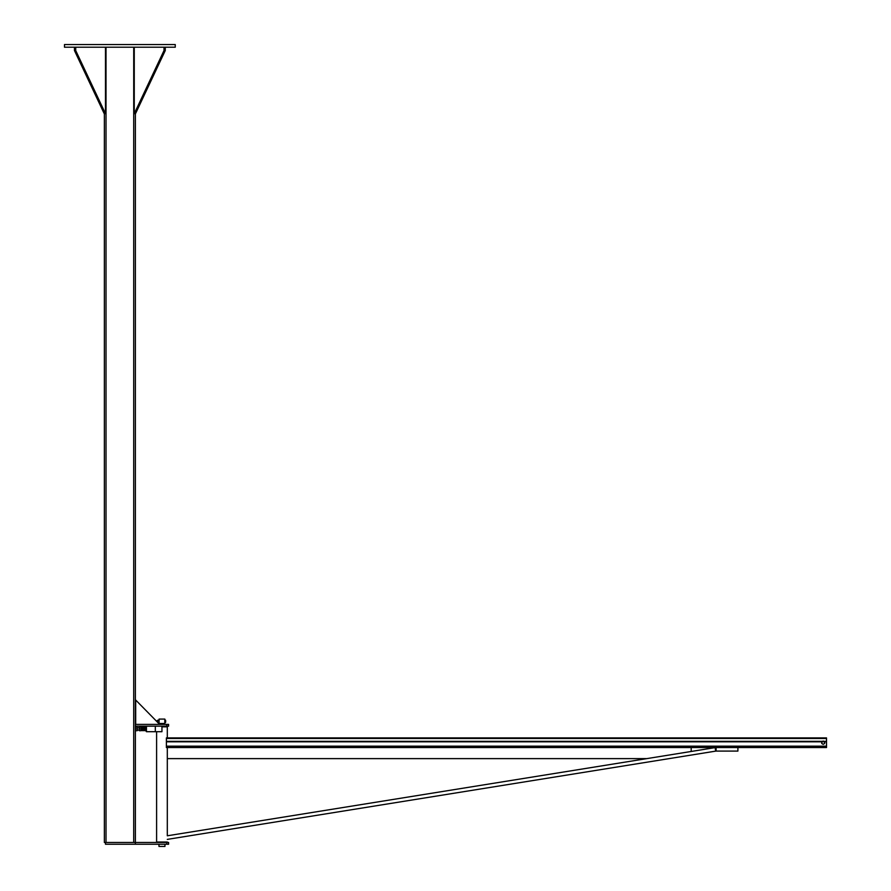 <?xml version="1.0" encoding="UTF-8"?>
<svg xmlns="http://www.w3.org/2000/svg" width="891" height="891" viewBox="0 0 891 891"><rect width="100%" height="100%" fill="white"/><g stroke="black" fill="none" stroke-linecap="round" stroke-linejoin="round"><path stroke-width="1.34" d="M134.263 113.669L135.51 113.669L165.269 50.531L164.022 50.531L134.263 113.669L134.263 47.212M164.022 47.212L164.022 50.531M165.269 50.531L165.269 47.212M105.472 47.212L105.472 113.669L75.713 50.531L75.713 47.212M74.454 47.212L74.454 50.531L104.225 113.669L105.472 113.669M75.713 50.531L74.454 50.531M64.486 47.212L175.249 47.212L175.249 44.55L64.486 44.55L64.486 47.212M155.312 726.165L155.312 731.7L161.95 731.7L161.95 726.165M146.447 726.165L146.447 731.7L155.312 731.7M137.236 730.709L137.236 729.818L137.236 730.709M137.236 729.818L137.236 728.047L137.236 729.818M135.376 727.167L135.376 730.709M137.08 730.709L135.532 730.709M137.08 728.938L135.532 728.938M137.08 727.167L137.236 728.047L137.08 727.167L135.532 727.167M139.397 727.167L139.241 729.818L139.241 727.167L141.101 727.167L141.101 728.047L140.934 727.167M139.397 728.938L140.934 728.938L141.101 728.047L141.101 730.709L140.934 728.938M139.397 730.709L139.241 729.818L139.397 730.709L140.934 730.709M137.236 730.041L139.241 730.041L139.241 730.709M145.311 730.041L145.656 730.152C145.411 726.254 145.066 726.254 144.632 730.152L144.999 730.152C144.743 726.243 144.398 726.243 143.963 730.152L144.331 730.152C144.075 726.254 143.729 726.254 143.295 730.152L144.431 730.041M144.977 730.097L146.235 730.297L145.578 727.68L146.402 727.824M158.966 844.234L158.966 846.45L164.946 846.45L164.946 844.234M164.167 723.503L164.167 724.394M164.835 726.833L164.835 726.165M164.79 721.877L164.79 720.708M159.077 720.184L159.077 719.082L164.835 719.082L164.835 720.518M164.835 722.066L164.835 723.503L159.077 723.503L159.077 722.401M157.039 720.741L157.15 721.844M165.581 721.287L165.581 720.184L165.67 721.844L164.79 721.287L164.79 722.401L165.581 722.401M164.79 721.287L164.79 720.184L165.581 720.184M159.166 720.741L158.542 720.184M158.442 720.184L157.774 720.184L157.774 722.401L158.442 722.401M159.166 721.844L158.542 722.401M168.599 844.234L168.599 842.463L135.376 842.463L135.376 844.234L168.599 844.234M105.472 842.463L105.472 844.234L135.376 844.234M168.599 724.394L135.376 724.394L135.376 726.165L168.599 726.165L168.599 724.394M159.656 724.394L135.688 700.025L135.688 724.394M135.376 726.165L135.376 842.463L104.358 842.463L104.358 113.669M135.376 724.394L135.376 113.669M156.604 731.7L156.604 842.017L167.308 842.017M646.799 758.62L167.308 835.791L167.308 758.62L646.799 758.62L691.193 751.469L691.193 747.538M167.308 737.904L167.308 726.833L161.95 726.833M166.383 741.802L166.383 747.538L826.514 747.538L826.514 737.904L166.383 737.904L166.383 741.802L821.803 741.802M167.308 758.62L167.308 747.538M824.632 743.495L823.908 743.918A1.437 1.437 0 0 0 824.632 742.671L824.632 743.495M823.195 744.33L822.471 743.918A1.437 1.437 0 0 0 823.908 743.918L823.195 744.33M821.747 743.495L821.747 742.671A1.437 1.437 0 0 0 822.471 743.918L821.747 743.495M824.632 742.671A1.437 1.437 0 0 0 822.471 741.423A1.437 1.437 0 0 0 821.747 742.671L823.195 741L824.632 742.671M737.904 749.309L737.904 751.091L716.108 751.091L716.108 747.538L737.904 747.538L737.904 749.309M166.751 842.463L166.751 844.234M166.784 724.394L166.784 726.165M106.018 842.463L106.018 47.212M133.717 842.463L133.717 47.212M166.383 746.168L826.514 746.168M824.576 741.802L826.514 741.802M166.383 738.516L826.514 738.516M166.383 741.334L822.616 741.334M823.763 741.334L826.514 741.334M691.193 751.469L715.128 747.616L715.685 751.124L167.308 839.389M141.19 727.824L141.179 727.691C141.391 731.433 141.669 731.422 142.037 727.657M141.858 730.041L141.803 730.186C141.613 727.234 141.379 726.51 141.101 728.003M144.955 727.713L144.955 727.713C145.333 731.812 145.656 731.912 145.946 728.003L146.425 727.691C146.202 731.422 145.924 731.422 145.578 727.68L145.578 727.68M145.823 730.041L146.202 730.186C146.146 727.646 145.912 726.911 145.5 727.98M141.613 727.68C141.892 731.578 142.248 731.589 142.671 727.713L142.304 727.713C142.638 731.689 142.983 731.689 143.34 727.713L143.306 727.824M142.326 727.824L142.337 730.152M142.916 727.557L143.629 727.713C143.885 731.611 144.231 731.611 144.665 727.713L144.297 727.713C144.732 731.622 145.077 731.622 145.333 727.713L145.3 727.824M143.317 730.041L143.663 730.152C143.418 726.254 143.072 726.254 142.638 730.152L143.006 730.152C142.749 726.254 142.404 726.254 141.97 730.152L141.992 730.041M143.15 727.824L142.961 727.713C143.406 731.622 143.752 731.622 143.997 727.713L143.974 727.824M137.236 727.824L139.241 727.824M144.197 727.824L144.988 727.824M159.745 723.503L159.745 724.394M157.15 720.63L157.774 720.63M715.128 747.616L716.108 747.538"/></g></svg>
